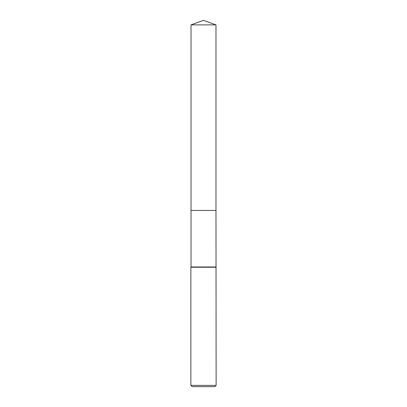 <?xml version="1.0" encoding="UTF-8"?>
<svg xmlns="http://www.w3.org/2000/svg" width="407" height="407" viewBox="0 0 407 407"><rect width="100%" height="100%" fill="white"/><g stroke="black" fill="none" stroke-linecap="round" stroke-linejoin="round"><path stroke-width="0.31" stroke-dasharray="2.04 1.53" d="M215.975 210.45L191.025 210.45L215.975 210.45M215.975 266.972L191.025 266.972M216.132 267.246L190.868 267.246M216.132 385.388L190.868 385.388M214.865 386.65L192.135 386.65M215.975 24.888L191.025 24.888"/><path stroke-width="0.61" d="M191.025 24.888L215.975 24.888L203.5 20.35L191.025 24.888L191.025 210.45L215.975 210.45L216.132 385.388L190.868 385.388L192.135 386.65L214.865 386.65L216.132 385.388M215.975 24.888L215.975 210.45L191.025 210.45L191.025 266.972L215.975 266.972M191.025 266.972L190.868 267.246L216.132 267.246M190.868 267.246L190.868 385.388"/></g></svg>
